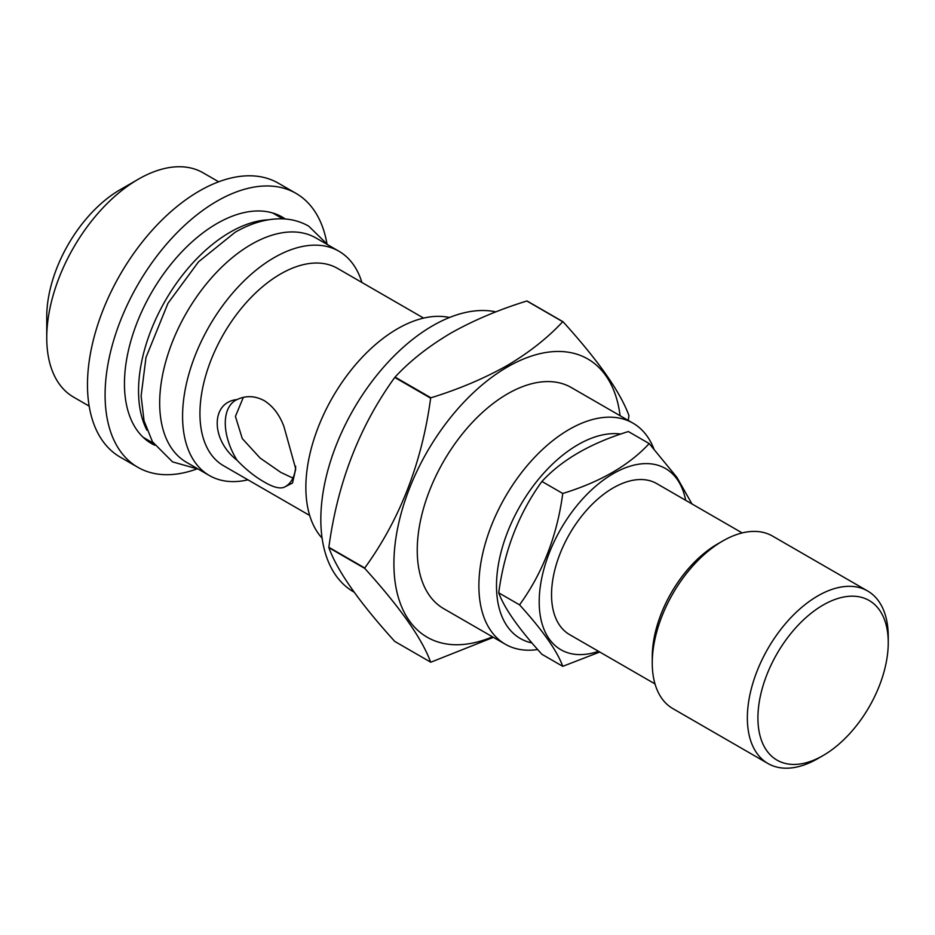 <?xml version="1.0" encoding="UTF-8"?>
<svg xmlns="http://www.w3.org/2000/svg" width="935" height="935" viewBox="0 0 935 935"><rect width="100%" height="100%" fill="white"/><g stroke="black" fill="none" stroke-linecap="round" stroke-linejoin="round"><path stroke-width="1.4" d="M322.108 538.174A129.509 74.777 -60 0 1 316.334 432.274A129.509 74.777 -60 0 1 397.433 328.804A129.509 74.777 -60 0 1 449.513 317.503M237.046 399.572C210.737 402.143 210.469 439.66 237.046 460.242C245.882 469.475 254.939 476.721 264.208 481.981C272.985 487.158 279.577 488.935 283.971 487.334L292.526 483.009L295.729 468.867L283.971 426.664C279.612 414.848 273.02 406.176 264.208 400.636C254.986 395.739 245.928 395.376 237.046 399.572A49.812 28.763 -120 0 0 235.597 400.309A49.812 28.763 -120 0 0 237.046 460.242M309.684 515.466L223.535 465.735A113.941 65.789 -60 0 1 206.074 374.421A113.941 65.789 -60 0 1 280.512 274.013A113.941 65.789 -60 0 1 337.488 268.368L423.625 318.099M243.334 397.375L235.421 416.414L242.294 438.597L260.07 458.01L280.816 472.397L292.924 478.089M247.962 479.83A129.509 74.777 -60 0 1 209.405 475.541A129.509 74.777 -60 0 1 189.548 371.756A129.509 74.777 -60 0 1 274.154 257.639A129.509 74.777 -60 0 1 338.914 251.223A129.509 74.777 -60 0 1 361.903 282.475M209.405 475.541L186.509 462.322A129.509 74.777 -60 0 1 166.652 358.537A129.509 74.777 -60 0 1 251.258 244.421A129.509 74.777 -60 0 1 316.018 238.004L338.914 251.223M146.912 430.17A129.509 74.777 -60 0 1 230.127 232.219A129.509 74.777 -60 0 1 268.368 219.795M89.164 406.129L73.573 397.118A129.509 74.777 -60 0 1 46.75 337.839A129.509 74.777 -60 0 1 138.333 179.216L138.333 179.216A129.509 74.777 -60 0 1 203.082 172.8L218.673 181.799M46.75 337.839L46.75 316.731A103.668 59.852 -60 0 1 120.054 189.77L138.333 179.216L120.054 189.77M196.537 469.066A158.155 91.314 -60 0 1 137.842 467.301A158.155 91.314 -60 0 1 113.602 340.574A158.155 91.314 -60 0 1 216.92 201.2A158.155 91.314 -60 0 1 295.998 193.37A158.155 91.314 -60 0 1 326.876 243.322M137.842 467.301L120.229 457.133A158.155 91.314 -60 0 1 95.989 330.406A158.155 91.314 -60 0 1 199.307 191.032A158.155 91.314 -60 0 1 278.385 183.202L295.998 193.37M154.696 445.224A130.76 75.49 -60 0 1 151.54 443.576A130.76 75.49 -60 0 1 131.496 338.797A130.76 75.49 -60 0 1 216.92 223.57A130.76 75.49 -60 0 1 282.3 217.095A130.76 75.49 -60 0 1 285.304 219M354.131 592.171L353.582 591.855A158.155 91.314 -60 0 1 329.342 465.127A158.155 91.314 -60 0 1 432.66 325.754A158.155 91.314 -60 0 1 495.889 311.869M531.968 642.953A115.192 66.502 -60 0 1 500.132 555.904A115.192 66.502 -60 0 1 577.947 444.721A115.192 66.502 -60 0 1 620.782 434.05M537.683 649.544A127.639 73.701 -60 0 1 505.321 644.238A127.639 73.701 -60 0 1 485.756 541.949A127.639 73.701 -60 0 1 569.146 429.469A127.639 73.701 -60 0 1 632.972 423.146A127.639 73.701 -60 0 1 653.869 448.835M505.321 644.238L443.681 608.65A127.639 73.701 -60 0 1 424.116 506.361A127.639 73.701 -60 0 1 507.506 393.88A127.639 73.701 -60 0 1 571.332 387.558L632.972 423.146M492.453 636.805A160.645 92.752 -60 0 1 394.161 554.829A160.645 92.752 -60 0 1 507.506 366.941A160.645 92.752 -60 0 1 620.092 415.713M430.93 397.796C458.758 389.217 484.12 378.5 506.992 365.632C529.058 352.6 547.63 337.956 562.73 321.71L526.837 301C498.694 309.707 473.344 320.436 450.775 333.164C428.487 346.382 409.916 361.015 395.049 377.085L430.93 397.796A186.801 107.852 -60 0 0 430.638 398.17L394.757 377.448C359.484 426.208 337.523 482.811 328.863 547.291L364.743 568.001C400.016 519.252 421.977 462.638 430.638 398.17M493.388 637.343L430.93 662.167A186.801 107.852 -60 0 1 430.638 662.144C422.094 638.687 400.122 607.434 364.743 568.398A186.801 107.852 -60 0 1 364.743 568.001M364.743 568.398L328.863 547.676C337.406 571.133 359.379 602.385 394.757 641.422L430.638 662.144M655.003 683.917L569.59 634.608A87.177 50.326 -60 0 1 556.231 564.752A87.177 50.326 -60 0 1 613.173 487.93A87.177 50.326 -60 0 1 656.756 483.617L742.18 532.927M817.809 758.601L823.092 755.55L817.809 758.601A99.624 57.514 -60 0 1 767.997 763.533L672.896 708.625A99.624 57.514 -60 0 1 652.256 663.02L652.256 656.919A92.156 53.202 -60 0 1 717.414 544.053A92.156 53.202 -60 0 1 717.426 544.053L722.708 541.003A99.624 57.514 -60 0 1 772.52 536.071L867.622 590.978A99.624 57.514 -60 0 1 888.25 636.583L888.25 642.684A92.156 53.202 -60 0 1 823.092 755.55A92.156 53.202 -60 0 1 757.923 717.928A92.156 53.202 -60 0 1 823.092 605.062A92.156 53.202 -60 0 1 888.25 642.684M652.256 663.02A99.624 57.514 -60 0 1 722.708 541.003L717.414 544.053M767.997 763.533A99.624 57.514 -60 0 1 752.722 683.695A99.624 57.514 -60 0 1 817.809 595.911A99.624 57.514 -60 0 1 867.622 590.978M598.505 651.298A104.603 60.389 -60 0 1 539.203 601.813A104.603 60.389 -60 0 1 605.798 478.381A104.603 60.389 -60 0 1 685.671 500.307M599.756 652.022L562.765 666.339C557.178 650.959 542.779 630.471 519.556 604.851C542.709 572.898 557.108 535.767 562.765 493.481C600.258 481.969 629.068 465.338 649.194 443.576L676.905 477.364L691.97 503.942M649.194 443.576L628.355 431.549C590.675 443.167 561.877 459.798 541.926 481.455C518.785 513.409 504.374 550.54 498.717 592.825C504.304 608.194 518.703 628.694 541.926 654.301L562.765 666.339M562.765 493.481L541.926 481.455M519.556 604.851L498.717 592.825M562.73 321.71A186.801 107.852 -60 0 1 563.022 321.733C598.283 360.618 620.256 391.87 628.916 415.491A186.801 107.852 -60 0 1 628.916 415.876L628.238 420.411M526.837 301A186.801 107.852 -60 0 1 527.13 301.023L563.022 321.733M149.308 440.852L145.72 439.555M283.971 487.334A49.812 28.763 -120 0 0 285.409 486.586A49.812 28.763 -120 0 0 295.67 466.191M327.881 244.853L308.667 226.13C300.38 221.408 291.229 218.965 281.225 218.802C266.171 218.708 250.779 223.22 235.059 232.324L198.5 261.847L167.996 303.244L145.989 357.45L141.115 395.996L144.037 420.773L152.475 441.787L172.554 461.89L198.372 469.171M153.328 443.167L143.16 437.3M282.837 218.848L272.669 212.981"/></g></svg>
